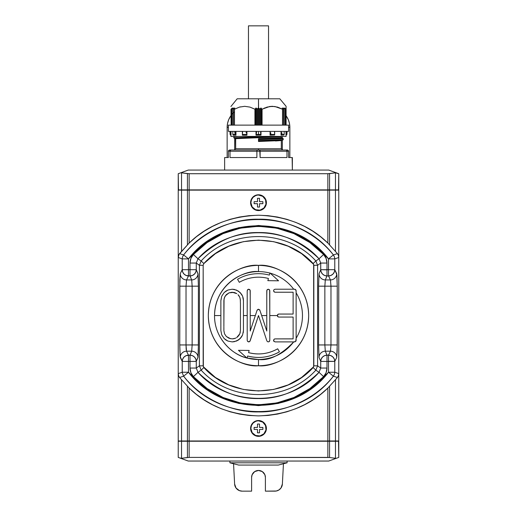 <?xml version="1.0" encoding="UTF-8"?>
<svg xmlns="http://www.w3.org/2000/svg" width="517" height="517" viewBox="0 0 517 517"><rect width="100%" height="100%" fill="white"/><g stroke="black" fill="none" stroke-linecap="round" stroke-linejoin="round"><path stroke-width="0.78" d="M256.884 151.255L230.013 151.255L230.013 157.543L256.884 157.543L256.91 150.777L257.246 150.001L258.5 150.001L258.5 148.741L258.5 150.001L287.639 150.033L288.602 151.255L286.987 151.255L286.987 157.543L260.116 157.543L260.116 151.255L256.884 151.255L256.884 157.543L230.013 157.543L230.013 151.255L228.398 151.255L228.398 157.543L224.637 157.543L224.637 170.067L224.637 157.543L228.398 157.543L228.398 151.255L228.773 150.357L229.651 150.001L257.246 150.001L230.905 150.001L230.013 151.255L256.884 151.255L256.994 150.357L256.884 151.255L286.987 151.255L286.722 150.357L286.987 151.255L286.922 150.777L286.987 151.255L288.602 151.255L288.228 150.357L288.602 151.255L288.602 157.543L288.602 151.255L287.639 150.033L259.754 150.001L260.116 157.543L286.987 157.543L286.987 151.255L260.116 151.255L259.838 150.033L257.246 150.001M279.258 138.026L258.5 138.711L281.326 137.768L281.326 136.779L235.674 138.659L235.674 148.741L281.326 148.741L281.326 140.54L275.516 140.979M268.536 98.792L268.536 25.85L248.464 25.85L248.464 98.792L248.464 25.85L268.536 25.85L268.536 98.792M292.363 157.543L288.602 157.543L292.363 157.543L292.363 170.067L292.124 157.543M276.007 136.417L233.975 138.013L235.597 138.472L281.403 136.591L235.487 138.414L235.674 148.741L281.326 148.741L282.579 150.001M283.206 138.659L258.5 139.596L258.5 138.95L281.513 138.013L258.5 138.711L258.5 139.357L282.922 138.362L258.5 139.596L258.5 140.592L283.206 139.648L283.206 138.659L282.922 139.945L258.5 140.831L258.5 141.484L281.326 140.54L281.326 148.741M260.891 108.001L259.928 109.113L261.014 107.988L261.977 109.242L269.596 106.528M264.736 107.937L264.316 108.118M262.481 108.997L261.88 109.223L261.188 108.131L261.188 125.127L261.014 107.988M272.465 106.315L277.532 107.103L282.599 109.242L282.243 107.995L283.827 109.197L283.549 107.95M274.941 106.515L269.641 106.521L272.285 106.315L267.037 107.109L262.074 109.223L262.074 125.127L261.88 109.223M286.095 107.794L286.095 106.315L279.82 98.792L258.5 98.792L258.5 107.943L259.928 109.113L258.674 108.027L258.674 125.127L258.5 98.792L237.18 98.792L279.82 98.792M284.867 108.059L286.075 109.242L286.095 108.027M285.1 109.113L284.731 108.059L285.106 109.171L285.1 125.127M283.717 108.027L284.925 109.1L283.717 108.027L283.717 108.628L283.536 107.982L283.671 125.127L283.671 109.113L282.424 108.059L282.424 108.576L282.288 107.988M258.5 136.831L233.794 137.768L233.794 136.779L233.794 137.768L258.5 136.831M236.818 136.417L233.794 136.779L238.091 136.417M230.905 135.163L230.905 136.417L286.095 136.417L286.095 135.163L286.095 136.417L230.905 136.417L230.905 135.163M231.021 131.402L230.97 135.163L230.711 131.402L230.504 135.008L231.021 135.163L231.021 131.402M235.959 131.402L235.959 135.163L235.687 131.402L235.5 135.008L235.914 135.163L233.406 135.163L235.959 135.163L235.959 131.402M246.932 131.402L246.932 135.163L246.35 134.459L242.35 134.459L242.667 131.402L242.337 134.679L246.35 134.459L246.777 135.118L246.777 131.402L246.906 135.163L242.563 135.163L246.932 135.163L246.932 131.402M270.068 135.163L270.068 131.402L270.068 135.163L274.643 135.008L270.068 135.163M281.041 135.163L281.041 131.402L281.041 135.163L283.982 135.008L281.041 135.163M285.979 135.163L285.979 131.402L285.979 135.163M234.356 109.184L234.744 108.131L234.356 109.184L234.356 125.127L234.356 109.184M228.398 125.127L228.398 131.402L288.602 131.402L288.602 125.127L228.398 125.127L288.602 125.127L288.602 131.402L258.5 131.402L258.5 134.459L258.5 131.402L228.398 131.402L228.398 125.127M232.85 134.62L232.805 131.402L232.837 134.459L235.145 134.459L234.686 131.402L235.5 135.008L235.145 134.459L232.85 134.62M242.434 135.118L242.331 131.402L242.389 135.073M260.671 132.895L261.001 135.073L260.807 134.459L256.193 134.459L256.697 131.402L256.193 134.459L260.807 134.459L260.594 132.274M282.625 109.093L282.23 108.04M233.135 109.152L233.135 125.127L233.135 109.152M231.887 109.165L232.269 108.059L231.887 109.165L231.887 125.127L231.887 109.165M257.149 310.084L258.351 309.256L259.696 309.838L261.673 315.557L266.778 315.557L261.673 315.557L266.778 331.029L266.778 290.722L267.218 289.662L268.284 289.216L269.674 290.147L269.79 315.557L277.312 315.557L269.79 315.557L269.79 340.393L269.428 341.369L268.517 341.879L267.496 341.672L266.856 340.865L258.5 315.557L249.898 341.33L248.477 341.879L247.572 341.369L247.21 340.393L247.21 315.557L243.449 315.557L243.449 330.609L242.589 334.932L240.147 338.59L238.44 339.986L236.495 341.033L232.191 341.899L227.874 341.052L225.916 340.012L224.197 338.609L221.735 334.945L220.875 330.609L220.875 315.557L214.536 315.557C214.225 334.809 228.133 353.092 246.771 357.926L238.434 350.313L249.149 350.448L248.567 352.626C258.784 355.205 268.491 353.925 277.687 348.794L279.445 351.838C269.402 357.441 258.81 358.837 247.656 356.019L247.12 358.022L258.5 359.522C273.002 359.179 284.738 353.305 293.701 341.899L275.057 341.899L273.667 340.968L273.991 341.453L273.551 340.393L273.667 340.968L273.991 339.326L275.057 338.887L293.12 338.887L293.12 317.063L278.818 317.063L277.752 316.624L278.243 316.947L277.312 315.557L277.752 316.624M273.991 291.788L275.057 292.228L273.991 291.788L275.057 292.228L273.991 291.788L273.551 290.722L274.482 292.111M273.551 290.722L273.991 289.662L275.057 289.216L273.991 289.662L273.551 290.722L273.991 289.662L275.057 289.216L293.701 289.216A43.964 43.964 0 0 0 270.229 273.189L278.566 280.796L267.851 280.666L268.433 278.489A38.381 38.381 0 0 0 239.313 282.321L237.555 279.277A41.89 41.89 0 0 1 269.344 275.096L269.88 273.092A43.964 43.964 0 0 0 214.536 315.557L220.875 315.557L220.875 300.506L221.741 296.17L224.204 292.499L225.923 291.097L227.887 290.056L232.204 289.216L234.395 289.442L238.447 291.129L241.549 294.238L242.589 296.183L243.449 300.506L243.449 315.557L247.21 315.557L247.21 290.722L248.141 289.333L249.782 289.662L250.222 290.722L250.222 315.557L255.327 315.557L257.072 310.284L256.18 312.979M277.752 314.491L278.243 314.168L277.312 315.557L277.752 314.491L277.312 315.557L277.752 314.491L278.818 314.052L293.12 314.052L293.12 292.228L276.957 292.228M258.5 365.726A50.168 50.168 0 0 1 208.332 315.557A50.168 50.168 0 0 1 258.5 265.389A50.168 50.168 0 0 1 308.668 315.557A50.168 50.168 0 0 1 258.5 365.726L258.5 359.522A43.964 43.964 0 0 1 247.12 358.022L246.771 357.926C233.568 355.244 214.335 339.223 214.536 315.557C215.137 283.019 245.64 269.829 258.5 271.593L258.5 265.389C243.824 263.373 209.017 278.424 208.332 315.557C209.017 352.691 243.824 367.742 258.5 365.726C273.176 367.742 307.983 352.691 308.668 315.557C307.983 278.424 273.176 263.373 258.5 265.389L258.5 271.593A43.964 43.964 0 0 1 269.88 273.092L270.229 273.189A43.964 43.964 0 0 1 293.701 289.216L295.194 289.333L296.015 290.147L296.125 292.822A43.964 43.964 0 0 1 296.125 338.292L295.685 341.459L293.701 341.899C281.145 354.979 269.409 360.853 258.5 359.522L258.5 365.726M258.5 210.581L258.5 210.29A7.619 7.619 0 0 1 250.881 202.677A7.619 7.619 0 0 1 258.5 195.058L258.5 194.773A7.904 7.904 0 0 0 250.596 202.677A7.904 7.904 0 0 0 258.5 210.581L261.524 209.973L264.09 208.261L265.803 205.701L266.404 202.677L265.803 199.652L264.09 197.087L261.524 195.374L258.5 194.773L255.476 195.374L252.91 197.087L251.197 199.652L250.596 202.677L251.197 205.701L252.91 208.261L255.476 209.973L258.5 210.581A7.904 7.904 0 0 0 266.404 202.677A7.904 7.904 0 0 0 258.5 194.773L255.585 195.639L253.117 197.287L251.462 199.762L250.881 202.677L252.167 206.91L255.585 209.715L259.986 210.148L263.883 208.06L265.971 204.163L265.538 199.762L262.733 196.344L258.5 195.058A7.619 7.619 0 0 1 266.119 202.677A7.619 7.619 0 0 1 258.5 210.29L258.5 210.581M258.5 436.342L258.5 436.057A7.619 7.619 0 0 1 250.881 428.438A7.619 7.619 0 0 1 258.5 420.825L258.5 420.534A7.904 7.904 0 0 0 250.596 428.438A7.904 7.904 0 0 0 258.5 436.342L261.524 435.741L264.09 434.028L265.803 431.462L266.404 428.438L265.803 425.413L264.09 422.848L261.524 421.135L258.5 420.534L255.476 421.135L252.91 422.848L251.197 425.413L250.596 428.438L251.197 431.462L252.91 434.028L255.476 435.741L258.5 436.342A7.904 7.904 0 0 0 266.404 428.438A7.904 7.904 0 0 0 258.5 420.534L255.585 421.4L253.117 423.055L251.462 425.523L250.881 428.438L252.167 432.671L255.585 435.476L259.986 435.909L263.883 433.821L265.971 429.924L265.538 425.523L262.733 422.105L258.5 420.825A7.619 7.619 0 0 1 266.119 428.438A7.619 7.619 0 0 1 258.5 436.057L258.5 436.342M258.5 470.457A6.895 6.895 0 0 1 265.395 477.353L265.395 491.15L265.395 477.353L264.872 474.716L262.332 471.62L258.5 470.457A6.895 6.895 0 0 0 251.605 477.353L251.605 491.15L242.137 491.15A7.522 7.522 0 0 1 234.621 484.015L236.017 488.009L239.345 490.614L242.137 491.15L251.605 491.15L251.605 477.353L252.128 474.716L254.668 471.62L258.5 470.457M287.097 461.048L287.097 462.805L278.314 465.061L287.097 462.805L229.903 462.805L229.903 461.048L229.903 462.805L238.686 465.061L229.903 462.805L287.097 462.805L287.097 461.048M333.381 376.176L328.508 372.234L333.381 376.176L334.415 374.327L334.777 372.234L338.771 373.636L338.428 375.678L337.433 377.5L333.381 376.176L337.433 377.5L327.856 388.067L337.433 377.5L338.428 375.678L338.771 373.636L338.771 190.133L329.568 190.133L329.568 244.728L329.568 190.133L327.856 190.133L327.856 243.042L320.663 236.792L312.856 231.215L304.545 226.407L295.879 222.439L286.857 219.311L277.506 217.037L268.045 215.673L258.526 215.221L248.948 215.673L239.442 217.043L230.175 219.298L221.16 222.426L212.409 226.433L204.131 231.222L196.376 236.76L189.144 243.042L189.144 190.133L181.532 190.133L181.532 251.184L181.532 190.133L178.229 190.133L178.229 257.479L182.223 258.881L182.223 269.693L188.492 269.693L188.492 258.881C221.903 214.697 295.213 214.839 328.508 258.881L328.508 269.693L334.777 269.693A6.269 6.236 153.8 0 1 328.508 275.942L330.466 279.923A6.269 6.236 -26.2 0 0 336.735 273.674A6.269 6.236 153.8 0 1 330.466 279.923L330.977 286.166L337.246 286.166L330.977 286.166L330.977 344.949L337.246 344.949L330.977 344.949L330.466 351.192A6.269 6.236 26.2 0 1 336.735 357.441A6.269 6.236 -153.8 0 0 330.466 351.192L328.508 355.173A6.269 6.236 26.2 0 1 334.777 361.422L328.508 361.422L328.508 372.234L334.777 372.234L334.777 361.422L336.735 357.441L337.246 344.949L337.246 286.166L336.735 273.674L334.777 269.693L334.777 258.881L338.771 257.479L334.777 258.881L334.777 269.693L336.922 274.857L337.246 286.166L337.162 351.47L336.735 357.441L334.777 361.422L334.777 372.234L338.771 373.636L338.771 440.982L335.468 440.982L338.771 440.982L338.771 190.133L178.229 190.133L178.229 440.982L181.532 440.982L178.229 440.982L178.229 373.636L178.572 375.685L179.567 377.5L189.144 388.067L196.337 394.322L204.144 399.899L212.455 404.708L221.121 408.676L230.143 411.803L239.494 414.078L248.955 415.442L258.474 415.894L268.052 415.442L277.558 414.072L286.825 411.816L295.84 408.688L304.591 404.682L312.869 399.887L320.624 394.355L327.856 388.067L327.856 440.982L189.144 440.982L189.144 388.067C206.942 405.515 230.059 414.789 258.5 415.894C286.941 414.789 310.058 405.515 327.856 388.067L327.856 440.982L181.532 440.982L181.532 379.924L181.532 440.982L189.144 440.982L189.144 388.067L179.567 377.5L183.619 376.176L179.567 377.5L178.572 375.685L178.229 373.636L182.223 372.234L182.223 361.422L180.078 356.258L179.754 344.949L179.838 279.645L180.265 273.674L182.223 269.693L182.223 258.881L178.229 257.479L178.229 373.636L182.223 372.234L188.492 372.234L188.492 361.422L182.223 361.422A6.269 6.236 -26.2 0 1 188.492 355.173L186.534 351.192L186.023 344.949L179.754 344.949L180.265 357.441A6.269 6.236 -26.2 0 1 186.534 351.192A6.269 6.236 153.8 0 0 180.265 357.441L182.223 361.422L182.249 372.763L183.619 376.176C219.234 423.274 297.643 423.436 333.381 376.176C314.077 400.908 281.759 412.65 258.442 411.9C235.151 412.618 202.897 400.875 183.619 376.176L188.492 372.234L183.619 376.176M335.468 440.982L327.856 440.982L329.568 440.982L329.568 386.386L329.568 440.982L335.468 440.982L335.468 379.924L335.468 440.982M335.468 190.133L335.468 251.184L335.468 190.133M337.304 173.182L338.771 173.718L338.519 190.133L189.144 189.881L327.856 190.133L327.856 243.042C310.058 225.599 286.941 216.326 258.5 215.221C230.059 216.326 206.942 225.599 189.144 243.042L189.144 173.718L327.856 173.718L327.856 189.881L329.568 189.881L329.568 173.609L335.468 172.827L335.468 189.881L338.771 189.881L338.771 173.718L335.468 172.827L335.468 189.881L329.568 189.881L329.568 173.609L327.856 173.718L327.856 189.881L189.144 189.881L189.144 173.718L187.432 173.609L187.432 189.881L189.144 189.881L181.532 189.881L181.532 172.827L187.432 173.609L187.432 189.881L181.532 189.881L181.532 172.827L180.937 172.73L178.229 173.718L178.229 189.881L181.532 189.881L178.481 190.133L178.229 173.718L179.696 173.182M187.432 190.133L187.432 244.728L187.432 190.133M187.432 386.386L187.432 440.982L187.432 386.386M238.686 465.061L278.314 465.061L238.686 465.061M282.379 484.015A7.522 7.522 0 0 1 274.863 491.15L265.395 491.15L276.285 491.014L278.922 489.961L280.983 488.009L282.379 484.015L283.445 463.743L282.379 484.015M179.696 457.933L181.532 458.288L181.532 441.234L178.229 441.234L178.229 457.396L188.266 461.048L180.937 458.385L181.532 458.288L181.532 441.234L187.432 441.234L187.432 457.506L181.532 458.288L189.144 457.396L189.144 441.234L187.432 441.234L187.432 457.506L189.144 457.396L189.144 441.234L327.856 441.234L327.856 457.396L189.144 457.396L329.568 457.506L329.568 441.234L327.856 441.234L327.856 457.396L329.568 457.506L329.568 441.234L335.468 441.234L335.468 458.288L329.568 457.506L336.063 458.385L338.771 457.396L338.771 441.234L335.468 441.234L335.468 458.288L336.063 458.385L328.734 461.048L188.266 461.048L328.734 461.048L338.771 457.396L338.519 440.982L178.229 441.234L178.229 457.396M237.497 489.547L238.078 489.961M338.771 457.396L337.304 457.933M233.555 463.743L234.621 484.015L233.555 463.743M239.345 490.614L240.715 491.014M252.761 473.52L253.621 472.473M276.285 491.014L277.655 490.614M278.922 489.961L280.046 489.082M259.502 424.05L259.502 427.436L262.888 427.436L262.888 429.44L262.888 427.436L262.888 429.44L259.502 429.44L259.502 432.826L257.498 432.826L259.502 432.826L257.498 432.826L257.498 429.44L254.112 429.44L254.112 427.436L254.112 429.44L254.112 427.436L257.498 427.436L257.498 424.05L259.502 424.05L257.498 424.05L259.502 424.05L259.502 427.436L262.888 427.436M262.888 429.44L259.502 429.44L259.502 432.826M257.498 432.826L257.498 429.44L254.112 429.44M254.112 427.436L257.498 427.436L257.498 424.05M259.502 198.289L259.502 201.675L262.888 201.675L262.888 203.679L262.888 201.675L262.888 203.679L259.502 203.679L259.502 207.065L257.498 207.065L259.502 207.065L257.498 207.065L257.498 203.679L254.112 203.679L254.112 201.675L254.112 203.679L254.112 201.675L257.498 201.675L257.498 198.289L259.502 198.289L257.498 198.289L259.502 198.289L259.502 201.675L262.888 201.675M262.888 203.679L259.502 203.679L259.502 207.065M257.498 207.065L257.498 203.679L254.112 203.679M254.112 201.675L257.498 201.675L257.498 198.289M250.222 295.75L250.105 290.147L248.722 289.216L247.656 289.656L247.21 290.722L247.656 289.656L248.722 289.216L249.782 289.662L250.222 290.722L250.222 331.029L255.327 315.557L250.222 315.557L250.222 331.029L257.072 310.284L258.5 309.25L259.928 310.284L258.5 309.25L257.072 310.284L254.816 317.108M279.445 351.838A41.89 41.89 0 0 1 247.656 356.019A41.89 41.89 0 0 0 279.445 351.838L277.687 348.794L279.445 351.838A41.89 41.89 0 0 1 247.656 356.019L247.074 358.203L238.583 350.448M242.46 353.99L242.822 354.319M246.551 357.725L244.36 355.722M293.701 341.899L275.057 341.899L294.619 341.899L295.685 341.459L294.619 341.899L295.685 341.459L296.125 338.292L296.015 340.968M237.749 279.613L237.555 279.277A41.89 41.89 0 0 1 269.344 275.096L269.926 272.911L278.417 280.666M274.546 277.125L274.178 276.789M270.229 273.189L272.646 275.393M296.015 290.147L294.619 289.216L293.701 289.216L295.194 289.333L296.125 290.722L295.685 289.656L294.619 289.216L275.057 289.216L273.991 289.662M296.125 290.722L296.125 338.292A43.964 43.964 0 0 0 296.125 292.822L296.125 294.257M296.125 333.064L296.125 332.386M296.125 327.164L296.125 326.77M296.125 304.345L296.125 303.951M296.125 298.729L296.125 298.05M296.125 292.822L296.125 338.292M293.12 307.815L293.12 314.052L278.818 314.052L293.12 314.052L293.12 292.228L275.057 292.228M293.12 293.158L293.12 296.745M293.12 297.928L293.12 302.872M293.12 303.298L293.12 308.416M293.12 308.727L293.12 313.916M268.039 280.666L273.015 280.731M273.538 280.737L278.249 280.796M274.243 276.853L278.566 280.796L267.851 280.666L268.433 278.489A38.381 38.381 0 0 0 239.313 282.321L239.119 281.991M269.344 275.096A41.89 41.89 0 0 0 237.555 279.277A41.89 41.89 0 0 1 269.344 275.096M248.961 350.448L243.985 350.384M243.462 350.377L238.751 350.319M242.757 354.261L238.434 350.313L249.149 350.448L248.567 352.626L249.149 350.448L247.74 350.429M277.881 349.124L277.687 348.794A38.381 38.381 0 0 1 248.567 352.626M293.12 338.848L275.057 338.887L273.991 339.326L275.057 338.887L273.991 339.326L273.551 340.393M293.12 317.199L293.12 322.388M293.12 322.698L293.12 327.817M293.12 328.243L293.12 333.187M293.12 334.383L293.12 337.937M293.12 338.887L293.12 317.063L278.818 317.063L293.12 317.063L293.12 323.299M278.243 314.168L278.818 314.052L278.243 314.168M250.105 290.147L248.722 289.216L247.656 289.656L247.21 290.722L247.21 309.418M250.222 319.364L250.222 317.561M250.222 317.444L250.222 315.603M250.222 315.499L250.222 314.058M250.222 313.929L250.222 312.52M250.222 312.371L250.222 309.483M255.094 316.281L251.34 327.649M260.82 312.979L261.906 316.281M266.778 309.483L266.778 312.371M266.778 312.52L266.778 313.929M266.778 314.058L266.778 315.499M266.778 315.603L266.778 317.444M266.778 317.561L266.778 319.364M265.66 327.649L266.778 331.029L266.778 290.722L267.218 289.662L268.284 289.216L269.351 289.662L269.79 290.722L269.351 289.662L268.284 289.216L266.895 290.147L266.778 295.75M269.79 309.418L269.79 290.722L269.351 289.662L268.284 289.216L266.895 290.147M269.79 315.648L269.79 321.697M269.351 289.662L269.79 290.722L269.79 315.557M247.21 321.703L247.21 340.393L247.572 341.369L247.21 340.393L247.572 341.369L248.477 341.879L247.572 341.369L249.007 341.866L248.477 341.879L249.498 341.679L250.144 340.865L258.5 315.557L266.856 340.865L267.496 341.672L268.517 341.879L267.496 341.672L268.517 341.879L269.428 341.369L269.021 341.705L269.79 340.393L269.428 341.369M247.572 341.369L247.21 340.393L247.21 315.648M247.21 315.557L247.21 290.722L247.656 289.656M234.356 289.436L232.204 289.216L227.887 290.056L224.204 292.499L221.741 296.17L220.875 300.506L221.741 296.17L224.204 292.499L227.887 290.056L232.204 289.216L236.502 290.089L240.147 292.532L242.589 296.183L243.449 300.506L243.449 330.609L242.589 334.932L240.147 338.59L236.495 341.033L232.191 341.899L227.874 341.052L224.197 338.609L221.735 334.945L220.875 330.609L221.741 334.945L224.197 338.609L227.874 341.052L232.191 341.899L234.395 341.672L238.44 339.986L241.504 336.942M241.51 294.186L238.447 291.129L234.427 289.449M242.57 296.131L241.594 294.309M243.449 300.435L243.248 298.374M243.236 298.322L242.609 296.235M243.449 323.002L243.449 319.409M243.449 319.189L243.449 317.567M243.449 317.322L243.449 315.674M243.449 315.441L243.449 313.793M243.449 313.541L243.449 311.925M243.449 311.706L243.449 308.113M242.589 334.932L243.449 330.609L243.449 323.086M241.588 336.819L242.57 334.984M220.875 330.273L220.875 300.842M220.875 303.918L220.875 304.545M220.875 307.751L220.875 308.268M220.875 311.551L220.875 312.022M220.875 319.092L220.875 319.564M220.875 322.847L220.875 323.364M220.875 326.57L220.875 327.196M248.632 352.387L249.149 350.448M296.125 300.952L296.125 297.437M296.125 307.453L296.125 303.544M296.125 321.774L296.125 309.34M296.125 327.571L296.125 323.661M296.125 333.678L296.125 330.163M296.125 340.393L296.125 336.858M294.619 341.899L295.685 341.459M289.41 341.899L291.446 341.899M284.628 341.899L286.528 341.899M279.839 341.899L281.364 341.899M274.482 339.003L273.991 339.326M293.12 327.985L293.12 330.305M278.818 317.063L293.12 317.063M277.429 314.982L277.429 316.133M293.12 314.052L285.882 314.052M291.75 292.228L293.12 292.228L293.12 303.524M284.104 292.228L286.78 292.228M279.581 292.228L282.146 292.228M281.364 289.216L279.833 289.216M286.521 289.216L284.628 289.216M291.459 289.216L289.41 289.216M295.685 289.656L294.619 289.216M269.79 293.682L269.79 292.965M269.79 305.379L269.79 293.818M269.79 309.793L269.79 309.34M269.79 321.774L269.79 319.978M269.79 331.513L269.79 324.883M269.79 337.717L269.79 334.195M247.21 338.583L247.21 339.928M247.21 325.833L247.21 334.57M247.21 320.204L247.21 324.883M247.21 293.818L247.21 309.793M247.21 293.397L247.21 293.746M249.782 289.662L248.722 289.216M250.222 297.43L250.222 296.415M250.222 300.325L250.222 299.356M250.222 303.201L250.222 302.665M250.222 306.891L250.222 306.051M250.222 311.454L250.222 309.03M250.222 313.722L250.222 313.024M250.222 315.228L250.222 314.246M250.222 318.976L250.222 315.687M250.222 323.39L250.222 322.938M250.222 325.994L250.222 323.474M250.222 327.616L250.222 326.427M252.005 325.626L251.779 326.317M253.336 321.587L252.781 323.28M254.112 319.248L253.479 321.16M254.571 317.858L254.448 318.226M262.184 317.108L259.715 309.87L258.035 309.321L257.072 310.284M262.552 318.226L262.429 317.858M263.521 321.16L262.888 319.248M264.219 323.28L263.664 321.587M265.221 326.317L264.995 325.626M266.778 326.427L266.778 327.616M266.778 323.474L266.778 325.994M266.778 322.938L266.778 323.39M266.778 315.687L266.778 318.976M266.778 314.246L266.778 315.228M266.778 313.024L266.778 313.722M266.778 309.03L266.778 311.454M266.778 306.051L266.778 306.891M266.778 302.665L266.778 303.201M266.778 299.356L266.778 300.325M266.778 296.415L266.778 297.43M268.284 289.216L267.218 289.662M243.449 304.267L243.449 300.506M243.449 311.79L243.449 308.029M243.449 313.405L243.449 312.869M243.449 318.246L243.449 317.709M243.229 332.825L243.449 330.609M240.147 338.59L241.542 336.884M236.495 341.033L238.44 339.986M220.875 330.609L221.741 334.945L224.197 338.609L227.874 341.052L232.191 341.899M220.875 326.847L220.875 329.529M232.204 289.216L227.887 290.056L224.204 292.499L221.741 296.17L220.875 300.778M220.875 301.585L220.875 304.267M239.817 297.365L240.437 300.448M239.675 297.036L238.014 294.651L239.804 297.333M238.518 295.201L239.035 295.892M233.8 292.389L235.351 292.868M236.23 293.301L236.773 293.63M232.191 292.228L236.767 293.63L233.794 292.389L229.018 292.848L232.185 292.228M223.88 303.511L223.88 302.199M223.88 320.934L223.88 310.181M223.88 323.623L223.88 300.506L224.52 297.327L226.323 294.638L229.018 292.848L225.283 295.898L224.042 298.891L223.88 323.086M223.88 329.258L223.88 327.985M230.576 338.732L226.33 336.483L224.52 333.788L223.88 330.609L224.52 333.788L226.33 336.483L229.025 338.267L232.191 338.887L229.025 338.267M232.889 338.855L235.345 338.247L232.191 338.887M234.589 338.525L233.8 338.719M236.03 337.924L235.345 338.247M237.406 337.013L236.767 337.485M238.214 336.25L236.773 337.485L239.81 333.782L238.02 336.457M239.791 333.814L239.041 335.21M240.437 322.001L240.437 330.609L239.81 333.782L240.282 332.224M240.437 330.667L240.437 318.194M240.437 311.79L240.437 308.029L240.437 311.79M240.437 303.292L240.437 327.326M223.88 300.836L223.88 303.938M223.88 304.519L223.88 307.777M223.88 308.242L223.88 311.583M223.88 311.99L223.88 315.364M223.88 315.751L223.88 319.125M223.88 319.532L223.88 322.873M223.88 323.338L223.88 326.595M223.88 327.177L223.88 330.279M240.437 319.422L240.437 317.283M240.437 313.832L240.437 311.693M240.437 303.789L240.276 298.878M240.437 317.438L240.437 313.677M189.144 243.042L178.992 254.487L178.229 257.479L178.572 255.437L179.567 253.614L183.619 254.939C202.922 230.207 235.241 218.465 258.558 219.214C281.849 218.497 314.103 230.239 333.381 254.939L337.433 253.614L327.856 243.042L337.433 253.614L333.381 254.939C297.766 207.84 219.357 207.679 183.619 254.939L179.567 253.614L189.144 243.042M188.492 258.881L182.223 258.881L188.492 258.881L183.619 254.939L188.492 258.881L188.492 269.693L190.004 269.693L190.004 263.056L190.889 258.442L193.397 254.487L207.123 242.557L223.034 233.639L240.334 228.159L258.474 226.291L276.576 228.139L293.908 233.613L309.832 242.531L323.603 254.487L326.117 258.455L326.996 263.056L326.996 269.693L328.508 269.693L328.508 258.881L333.381 254.939L328.508 258.881L314.297 244.845L297.281 234.253L278.417 227.706L258.558 225.477L238.641 227.7L219.777 234.227L202.793 244.774L188.492 258.881M186.534 279.923L188.492 275.942A6.269 6.236 -153.8 0 1 182.223 269.693L180.265 273.674A6.269 6.236 26.2 0 0 186.534 279.923A6.269 6.236 -153.8 0 1 180.265 273.674L179.754 286.166L186.023 286.166L186.534 279.923L188.492 275.942L188.492 269.693L182.223 269.693L182.708 272.078L184.071 274.1L186.101 275.458L190.004 275.942L191.697 279.923L186.534 279.923L191.697 279.923L192.143 286.166L179.754 286.166L179.754 344.949L186.023 344.949L186.023 286.166L186.534 279.923M338.771 257.479L338.428 255.43L337.433 253.614L338.428 255.43L338.771 257.479M334.777 258.881L328.508 258.881L334.777 258.881L334.415 256.787L333.381 254.939M334.777 372.234L328.508 372.234C295.097 416.418 221.787 416.269 188.492 372.234L202.703 386.27L219.719 396.862L238.583 403.409L258.442 405.632L278.359 403.415L297.223 396.888L314.207 386.341L328.508 372.234L328.508 361.422L326.996 361.422L326.996 368.052L326.111 372.673L323.603 376.628L309.877 388.558L293.966 397.476L276.666 402.956L258.526 404.824L240.424 402.969L223.092 397.502L207.168 388.584L193.397 376.628L190.883 372.66L190.004 368.052L190.004 361.422L188.492 361.422L188.492 355.173L186.534 351.192L186.165 349.175L186.023 344.949L192.143 344.949L191.697 351.192L186.534 351.192L191.697 351.192L190.004 355.173L186.101 355.657L184.071 357.014L182.708 359.037L182.223 361.422L188.492 361.422L188.492 372.234L182.223 372.234M183.619 254.939L182.585 256.787L182.223 258.881M192.143 286.166L192.143 344.949L186.023 344.949L186.023 286.166L198.405 286.166L197.966 273.674L196.273 269.693L196.273 263.056L190.004 263.056L190.004 269.693L196.273 269.693A6.269 6.243 157 0 1 190.004 275.942L190.004 269.693L188.492 269.693L188.492 275.942L190.004 275.942L191.697 279.923A6.269 6.243 -23 0 0 197.966 273.674A6.269 6.243 157 0 1 191.697 279.923L192.143 286.166L192.143 344.949L191.697 351.192A6.269 6.243 23 0 1 197.966 357.441L198.405 344.949L192.143 344.949L198.405 344.949L198.405 286.166L192.143 286.166M328.508 361.273L334.777 361.422L334.292 359.037L332.929 357.014L330.899 355.657L328.508 355.173L328.508 361.273M326.996 355.173L325.303 351.192L330.466 351.192L328.508 355.173L326.996 355.173L326.996 361.422L320.727 361.422L320.727 368.052L326.996 368.052L326.996 361.422L328.508 361.422L328.508 355.173L326.996 355.173L325.303 351.192L324.857 344.949L330.977 344.949L330.466 351.192L325.303 351.192A6.269 6.243 157 0 0 319.034 357.441L320.727 361.422A6.269 6.243 -23 0 1 326.996 355.173L324.598 355.657L322.569 357.008L321.212 359.037L320.727 361.422L319.034 357.441A6.269 6.243 -23 0 1 325.303 351.192L324.857 344.949L324.857 286.166L330.977 286.166L330.977 344.949L318.595 344.949L319.034 357.441L318.595 344.949L324.857 344.949L324.857 286.166L325.303 279.923L330.466 279.923L330.977 286.166L318.595 286.166L318.595 344.949L318.595 286.166L324.857 286.166L325.303 279.923L326.996 275.942L328.508 275.942L330.466 279.923L325.303 279.923A6.269 6.243 -157 0 1 319.034 273.674L318.595 286.166L319.034 273.674A6.269 6.243 23 0 0 325.303 279.923L326.996 275.942A6.269 6.243 -157 0 1 320.727 269.693L326.996 269.693L326.996 263.056L320.727 263.056L320.727 269.693L319.034 273.674L320.727 269.693L320.727 263.056L326.996 263.056C326.957 259.773 325.826 256.917 323.603 254.487L319.034 258.771L320.727 263.056L317.587 265.286L317.587 365.829L320.727 368.052L319.034 372.343C288.305 406.969 228.792 407.066 197.966 372.343L196.273 368.052L196.273 361.422L197.966 357.441A6.269 6.243 -157 0 0 191.697 351.192L190.004 355.173A6.269 6.243 23 0 1 196.273 361.422L190.004 361.422L190.004 355.173L188.492 355.173L188.492 361.422L190.004 361.422L190.004 368.052L196.273 368.052L190.004 368.052C190.043 371.342 191.174 374.198 193.397 376.628L197.966 372.343L193.397 376.628C226.549 413.968 290.554 413.878 323.603 376.628L319.034 372.343L323.603 376.628C325.82 374.205 326.951 371.348 326.996 368.052L320.727 368.052L320.727 361.422L326.996 361.422L326.996 355.173M334.292 272.078L334.777 269.693L328.508 269.693L328.508 275.942L330.899 275.458L332.929 274.1L334.292 272.078M319.034 258.771L323.603 254.487C290.451 217.146 226.446 217.237 193.397 254.487L197.966 258.771C228.695 224.145 288.208 224.048 319.034 258.771L320.727 263.056L317.587 265.286L315.861 260.969L319.034 258.771L315.861 260.969C286.567 228.482 230.543 228.372 201.139 260.969L197.966 258.771L193.397 254.487C191.18 256.91 190.049 259.767 190.004 263.056L196.273 263.056L197.966 258.771C216.578 240.877 236.754 232.139 258.481 232.56C280.22 232.133 300.409 240.87 319.034 258.771M328.508 275.942L328.508 269.693L326.996 269.693L326.996 275.942L328.508 275.942M198.405 286.166L198.334 351.56L198.056 357.014L196.273 361.422L196.273 368.052L199.413 365.829L199.413 265.286L196.273 263.056L196.273 269.693L198.056 274.1L198.405 286.166M190.004 361.422L196.273 361.422L195.788 359.037L194.431 357.008L192.402 355.657L190.004 355.173L190.004 361.422M199.413 365.829L201.139 370.146L197.966 372.343L196.273 368.052L199.413 365.829L199.413 265.286L196.273 263.056L197.966 258.771L201.139 260.969L199.413 265.286L203.168 265.286L203.86 263.56L215.466 253.614L228.831 246.208L243.371 241.665L258.526 240.134L273.719 241.685L288.221 246.234L301.579 253.64L313.651 264.355L313.651 366.753L301.534 377.5L288.169 384.906L273.629 389.45L258.474 390.981L243.281 389.43L228.779 384.881L215.421 377.475L203.349 366.76L203.168 265.286L203.168 365.829L199.413 365.829L203.168 365.829L203.86 367.555L201.139 370.146C230.433 402.633 286.457 402.743 315.861 370.146L319.034 372.343C300.422 390.232 280.246 398.975 258.519 398.555C236.78 398.982 216.591 390.245 197.966 372.343L201.139 370.146L199.413 365.829M315.861 370.146L317.587 365.829L320.727 368.052L319.034 372.343L315.861 370.146C286.457 402.743 230.433 402.633 201.139 370.146L203.86 367.555C231.765 398.497 285.132 398.607 313.14 367.555L315.861 370.146L313.14 367.555L313.832 365.829L313.832 265.286L317.587 265.286L317.587 365.829L313.832 365.829L317.587 365.829L315.861 370.146M190.004 275.309L190.004 275.942L192.402 275.458L194.431 274.1L195.788 272.078L196.273 269.693L190.004 269.693L190.004 275.309M326.996 269.842L320.727 269.693L321.212 272.078L322.569 274.1L324.598 275.458L326.996 275.942L326.996 269.842M315.861 260.969L317.587 265.286L313.832 265.286L313.14 263.56L315.861 260.969L313.14 263.56C285.235 232.618 231.868 232.508 203.86 263.56L201.139 260.969C230.543 228.372 286.567 228.482 315.861 260.969M203.86 263.56L203.168 265.286L199.413 265.286L201.139 260.969L203.86 263.56M258.326 108.027L257.427 109.1L257.427 125.127L257.427 109.1L257.072 109.113L258.326 108.027L258.326 125.127L258.326 108.027M259.573 125.127L259.573 109.1L259.573 125.127M259.928 125.127L259.928 109.113L259.928 125.127M257.072 109.113L257.072 125.127L257.072 109.113L256.199 108.059L256.199 125.127L256.199 108.059L257.253 109.197M233.432 107.943L232.075 109.1L233.283 108.027L233.283 108.628L233.464 107.969M260.801 125.127L260.801 108.059L260.801 125.127M284.925 125.127L284.925 109.1L284.925 125.127M232.075 109.1L232.075 125.127L232.075 109.1M283.865 109.152L283.865 125.127L283.852 109.184M233.329 109.113L233.329 125.127L233.329 109.113L234.576 108.059L233.329 109.113M255.812 108.131L255.812 125.127L255.883 108.047L255.256 109.093L255.256 125.127L255.256 109.093L254.926 109.223L254.926 125.127L254.926 109.223L249.937 107.103L244.709 106.315L239.436 107.109L234.382 109.242L234.479 125.127L234.479 109.223L239.436 107.109L244.709 106.315L249.937 107.103L255.023 109.242L255.883 108.047M234.744 107.988L234.576 108.576L234.77 108.04M261.744 125.127L261.744 109.093L261.744 125.127M284.938 108.131L284.938 108.66L284.938 108.131L285.869 109.093L285.869 125.127L286.095 109.223L286.095 125.127L286.095 106.521M232.282 108.001L231.131 109.093L232.269 108.059M232.812 131.945L232.805 132.546L232.812 131.945M230.86 135.163L230.11 134.459L229.962 131.402L230.504 135.008L229.903 131.402M246.176 132.895L246.079 132.274M286.799 134.459L286.03 135.163L286.799 134.459M284.182 131.809L284.195 132.895L284.182 131.809M284.163 134.459L284.195 132.895L283.982 135.008L284.163 134.459L281.855 134.459L284.163 134.459M282.017 132.895L281.81 134.627L281.086 135.163L281.81 134.627L282.017 132.895M274.488 131.809L274.592 132.895L274.488 131.809M274.65 134.459L274.592 132.895L274.643 135.008L274.65 134.459L270.649 134.459L274.65 134.459M270.824 132.895L270.611 134.62L270.094 135.163L270.611 134.62L270.824 132.895M231.131 109.093L231.131 125.127L230.983 109.223M261.007 135.163L255.993 135.163L255.993 131.402L255.993 135.163L261.007 135.163L261.007 131.402L261.007 135.118M233.18 135.118L235.914 135.163L233.18 135.118M286.289 131.402L286.289 135.118L286.289 131.402M284.195 132.229L284.195 132.895M281.313 131.402L281.313 135.118L281.313 131.402M270.223 131.402L270.223 135.118L270.223 131.402M282.644 109.184L282.644 125.127L282.625 109.236M282.637 109.223L282.521 125.127L282.521 109.223L274.921 106.515M242.563 135.163L246.906 135.163L242.563 135.163M237.742 138.401L281.326 136.779L281.403 137.955L282.922 138.362L280.809 138.162L283.025 138.414L258.5 139.357L258.5 140.592L283.206 139.648M281.403 140.353L282.922 139.945L258.5 140.592L258.5 141.238L281.403 140.353L258.5 141.484M237.18 98.792L230.905 106.515M240.392 106.851L239.552 107.077M280.259 136.417L233.794 137.768M278.191 136.417L278.547 136.417M281.074 136.417L282.056 136.417M286.922 150.777L286.302 150.033M228.773 150.357L229.651 150.001L228.773 150.357L228.398 151.255L230.013 151.255L230.905 150.001L228.773 150.357L228.398 151.255L228.488 150.777M230.013 151.255L230.905 150.001M260.006 150.357L260.116 151.255M256.884 157.543L230.013 157.543M286.987 157.543L260.116 157.543M289.856 127.421L289.856 157.543L289.856 127.421L288.602 127.421L289.856 127.421L289.468 123.505L288.331 119.744L286.095 115.724A20.066 20.066 0 0 1 289.856 127.421A20.066 20.066 0 0 0 286.095 115.724M230.905 115.724L228.669 119.744L227.532 123.505L227.144 127.421A20.066 20.066 0 0 1 230.905 115.724M227.144 127.421L228.398 127.421L227.144 127.421L227.144 157.543L227.144 127.421A20.066 20.066 0 0 1 234.576 111.834M338.771 173.718L328.734 170.067L336.063 172.73L327.856 173.718L189.144 173.718L180.937 172.73L188.266 170.067L328.734 170.067L188.266 170.067L178.229 173.718M234.673 149.975L234.673 138.226L234.673 149.975M282.327 136.417L282.327 138.272L282.327 136.417M282.327 140.107L282.327 149.975L282.327 140.107M235.674 148.741L234.421 150.001M285.113 125.127L285.113 109.165M287.097 131.402L286.89 134.459L286.14 135.163M284.195 132.546L284.195 131.402M274.669 134.827L274.669 131.402M233.794 136.779L234.311 136.417"/></g></svg>
